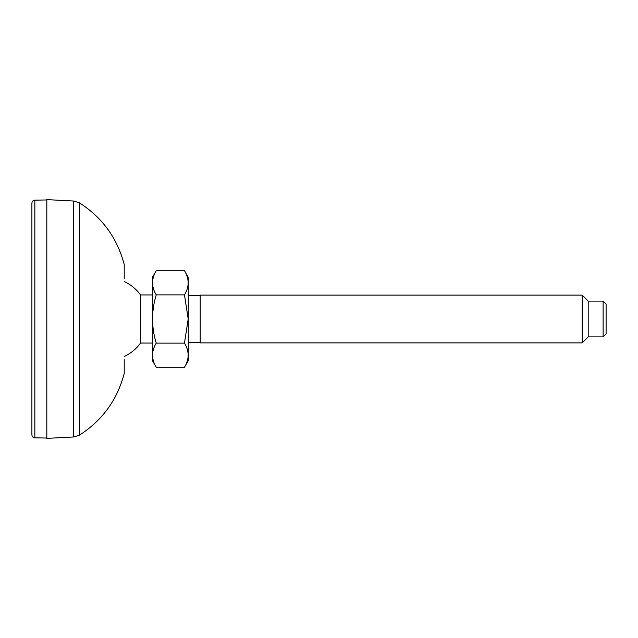 <?xml version="1.0" encoding="UTF-8"?>
<svg xmlns="http://www.w3.org/2000/svg" width="638" height="638" viewBox="0 0 638 638"><rect width="100%" height="100%" fill="white"/><g stroke="black" fill="none" stroke-linecap="round" stroke-linejoin="round"><path stroke-width="0.96" d="M79.383 202.82L73.697 201.026L73.697 436.974L79.383 435.18L79.383 202.82C102.351 217.574 117.296 238.157 124.219 264.563L124.219 278.343M73.697 436.974L46.821 438.378L46.821 199.622L73.697 201.026M34.835 200.165C33.064 200.348 32.083 201.345 31.9 203.147L31.9 434.853C32.083 436.655 33.064 437.652 34.835 437.835L34.835 200.165L46.821 199.957M124.394 356.371A41.183 41.183 0 0 0 140.512 343.061L140.512 294.939A41.183 41.183 0 0 0 124.394 281.629M603.117 336.904L606.1 333.921L606.1 304.079L603.117 301.096L603.117 336.904L588.196 336.904L588.196 301.096L582.223 295.123L582.223 342.877L200.204 342.877L200.204 295.123L582.223 295.123M184.478 270.751C189.374 278.774 189.374 286.821 184.478 294.876L156.238 294.876C151.342 286.853 151.342 278.814 156.238 270.751L184.478 270.751L188.266 277.315L188.266 360.685L184.478 367.249L156.238 367.249C151.342 359.226 151.342 351.179 156.238 343.124L184.478 343.124C189.374 351.147 189.374 359.186 184.478 367.249M184.478 343.124L188.202 319L184.478 294.876M156.238 343.124C151.342 327.079 151.342 310.993 156.238 294.876M156.238 367.249L152.45 360.685L152.45 277.315L156.238 270.751M124.219 359.657L124.219 373.437C117.296 399.843 102.351 420.426 79.383 435.18M34.835 437.835L46.821 438.043M588.196 336.904L582.223 342.877M152.45 294.939L140.512 294.939M152.45 343.061L140.512 343.061M200.204 295.538L188.266 295.538M200.204 342.462L188.266 342.462M603.117 301.096L588.196 301.096"/></g></svg>
